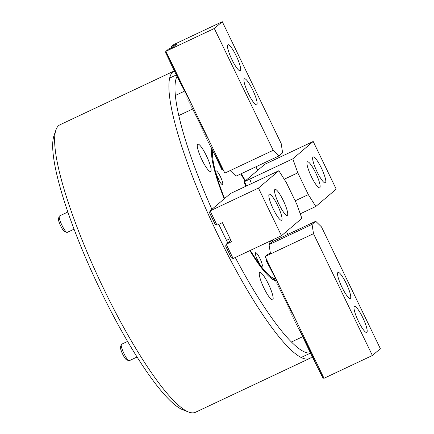 <?xml version="1.0" encoding="UTF-8"?>
<svg xmlns="http://www.w3.org/2000/svg" width="434" height="434" viewBox="0 0 434 434"><rect width="100%" height="100%" fill="white"/><g stroke="black" fill="none" stroke-linecap="round" stroke-linejoin="round"><path stroke-width="0.65" d="M268.494 284.183A15.136 2.892 64.8 0 0 259.765 272.433A15.136 2.892 64.8 0 0 263.937 288.062A15.136 2.892 64.8 0 0 272.666 299.813A15.136 2.892 64.8 0 0 268.494 284.183M210.761 171.414A15.136 2.892 64.8 0 0 206.633 156.218A15.136 2.892 64.8 0 0 197.736 144.115A15.136 2.892 64.8 0 0 197.606 144.197A15.136 2.892 64.8 0 0 201.739 159.392A15.136 2.892 64.8 0 0 210.636 171.495A15.136 2.892 64.8 0 0 210.761 171.414M309.648 358.468A158.915 30.353 64.8 0 1 217.993 235.087A158.915 30.353 64.8 0 1 174.132 70.986L59.935 124.802A158.915 30.353 64.8 0 0 55.888 130.07L53.908 135.923A154.374 29.485 64.8 0 0 100.417 290.232A154.374 29.485 64.8 0 0 183.007 409.87L188.785 412.072A158.915 30.353 64.8 0 0 195.425 412.3L309.648 358.468A158.915 30.353 64.8 0 0 312.567 355.701M55.888 130.07A158.915 30.353 64.8 0 0 103.769 288.914A158.915 30.353 64.8 0 0 188.785 412.072M257.731 170.312A154.374 29.485 64.8 0 0 255.881 166.808M177.403 75.695A154.374 29.485 64.8 0 0 211.911 209.329M218.769 224.335A154.374 29.485 64.8 0 0 222.707 232.602A154.374 29.485 64.8 0 0 227.769 242.888M249.865 250.619A74.914 14.311 64.8 0 0 274.744 280.478A74.914 14.311 64.8 0 0 276.328 280.852M273.094 241.353A74.914 14.311 64.8 0 0 272.59 239.91M273.74 280.022A73.4 14.018 64.8 0 0 275.406 280.028M245.416 180.799A74.914 14.311 64.8 0 0 241.217 173.714M212.193 147.256A74.914 14.311 64.8 0 0 212.096 147.538A74.914 14.311 64.8 0 0 212.052 147.658M211.759 148.829A74.914 14.311 64.8 0 0 224.226 198.843M235.282 257.492A154.374 29.485 64.8 0 0 310.516 352.88M287.753 234.441A154.374 29.485 64.8 0 0 286.505 231.441M262.152 266.351A7.568 1.443 -115.2 0 1 262.087 266.389A7.568 1.443 -115.2 0 1 257.639 260.34A7.568 1.443 -115.2 0 1 255.572 252.74A7.568 1.443 -115.2 0 1 255.637 252.702A7.568 1.443 -115.2 0 1 260.085 258.751A7.568 1.443 -115.2 0 1 262.152 266.351M218.183 178.721A7.568 1.443 -115.2 0 1 216.099 170.909A7.568 1.443 -115.2 0 1 220.461 176.784A7.568 1.443 -115.2 0 1 222.55 184.596A7.568 1.443 -115.2 0 1 218.183 178.721M269.552 244.217A7.568 1.443 -115.2 0 1 269.08 241.564M269.883 241.185A7.568 1.443 -115.2 0 1 271.288 242.742M217.727 177.745L218.373 179.101M274.885 189.468A14.376 2.745 64.8 0 0 278.812 203.904A14.376 2.745 64.8 0 0 287.265 215.405A14.376 2.745 64.8 0 0 287.384 215.324A14.376 2.745 64.8 0 0 283.462 200.888A14.376 2.745 64.8 0 0 275.004 189.392A14.376 2.745 64.8 0 0 274.885 189.468M269.194 194.318A14.376 2.745 64.8 0 0 273.116 208.754A14.376 2.745 64.8 0 0 281.568 220.25A14.376 2.745 64.8 0 0 281.693 220.174A14.376 2.745 64.8 0 0 277.765 205.738A14.376 2.745 64.8 0 0 269.313 194.242A14.376 2.745 64.8 0 0 269.194 194.318M230.877 240.246L226.201 244.228L225.647 246.105L231.241 257.677L233.112 258.512L226.201 244.228L231.577 241.695L222.371 222.642L216.995 225.175L215.123 224.335L209.53 212.768L210.083 210.886L216.995 225.175M281.487 235.716L301.874 218.351L296.872 204.36L286.348 182.589L278.85 170.725L258.463 188.085L281.487 235.716L233.112 258.512M258.463 188.085L210.083 210.886L230.47 193.521L278.85 170.725M341.981 287.265A14.376 2.745 64.8 0 0 350.276 298.424A14.376 2.745 64.8 0 0 346.31 283.576A14.376 2.745 64.8 0 0 338.015 272.416A14.376 2.745 64.8 0 0 341.981 287.265M358.43 321.285A14.376 2.745 64.8 0 0 366.719 332.444A14.376 2.745 64.8 0 0 362.753 317.596A14.376 2.745 64.8 0 0 354.464 306.437A14.376 2.745 64.8 0 0 358.43 321.285M324.019 378.291L322.522 377.949L322.294 377.477L322.918 376.435L321.534 375.904L321.306 375.437L321.816 374.157L320.547 373.864L320.319 373.392L320.834 372.117L319.56 371.824L319.332 371.352L319.961 370.31L318.572 369.784L318.344 369.312L318.974 368.271L317.585 367.739L317.357 367.272L317.986 366.231L316.598 365.699L316.375 365.227L316.999 364.186L315.616 363.659L315.388 363.187L316.012 362.146L314.628 361.614L314.4 361.148L314.91 359.867L313.641 359.574L313.413 359.108L313.923 357.828L312.654 357.535L312.426 357.063L313.05 356.021L311.666 355.495L311.438 355.023L312.062 353.981L310.679 353.45L310.451 352.983L310.966 351.703L309.692 351.41L309.464 350.943L309.979 349.663L308.704 349.37L308.476 348.898L309.106 347.856L307.717 347.33L307.494 346.858L308.118 345.817L306.735 345.285L306.507 344.818L307.017 343.538L305.748 343.245L305.52 342.773L306.03 341.498L304.76 341.205L304.532 340.733L305.156 339.692L303.773 339.166L303.545 338.694L304.169 337.652L302.786 337.12L302.558 336.654L303.068 335.374L301.798 335.081L301.57 334.609L302.2 333.567L300.811 333.041L300.583 332.569L301.212 331.527L299.823 331.001L299.596 330.529L300.225 329.487L298.836 328.956L298.608 328.489L299.124 327.209L297.849 326.916L297.626 326.444L298.25 325.402L296.867 324.876L296.639 324.404L297.263 323.363L295.879 322.831L295.652 322.364L296.162 321.084L294.892 320.791L294.664 320.325L295.174 319.044L293.905 318.751L293.677 318.279L294.301 317.238L292.917 316.711L292.69 316.24L293.313 315.198L291.93 314.666L291.702 314.2L292.218 312.919L290.943 312.626L290.715 312.16L291.23 310.88L289.955 310.587L289.728 310.115L290.357 309.073L288.968 308.547L288.746 308.075L289.369 307.033L287.986 306.502L287.758 306.035L288.268 304.755L286.999 304.462L286.771 303.99L287.281 302.715L286.011 302.422L285.784 301.95L286.407 300.908L285.024 300.382L284.796 299.91L285.42 298.869L284.037 298.337L283.809 297.87L284.319 296.59L283.049 296.297L282.822 295.825L283.451 294.784L282.062 294.257L281.834 293.785L282.463 292.744L281.075 292.212L280.847 291.746L281.362 290.465L280.087 290.172L279.865 289.706L280.375 288.426L279.1 288.133L278.878 287.661L279.501 286.619L278.118 286.093L277.89 285.621L278.514 284.579L277.131 284.048L276.903 283.581L277.413 282.301L276.143 282.008L275.916 281.541L276.425 280.261L275.156 279.968L274.928 279.496L275.552 278.454L274.169 277.928L273.941 277.456L274.57 276.415L273.181 275.883L272.953 275.416L273.469 274.136L272.194 273.843L271.966 273.371L272.481 272.096L271.207 271.803L270.979 271.331L271.608 270.29L270.219 269.764L269.997 269.292L270.621 268.25L269.237 267.718L269.009 267.252L269.519 265.971L268.25 265.679L268.022 265.207L268.646 264.165L267.263 263.639L267.035 263.167L267.659 262.125L266.275 261.599L266.047 261.127L266.785 259.901L324.019 378.291L372.394 355.495L380.363 348.708L321.48 226.89L315.708 221.269L312.062 224.373L313.505 233.682L372.394 355.495M312.062 224.373L269.058 244.64L270.507 253.944L265.131 256.478L266.785 259.901M313.505 233.682L270.507 253.944M315.708 221.269L272.704 241.537L269.058 244.64M265.131 256.478L267.523 254.443L270.371 253.098M252.696 89.93A14.376 2.745 64.8 0 0 244.407 78.771A14.376 2.745 64.8 0 0 248.373 93.619A14.376 2.745 64.8 0 0 256.662 104.778A14.376 2.745 64.8 0 0 252.696 89.93M236.253 55.91A14.376 2.745 64.8 0 0 227.958 44.745A14.376 2.745 64.8 0 0 231.924 59.599A14.376 2.745 64.8 0 0 240.219 70.758A14.376 2.745 64.8 0 0 236.253 55.91M223.168 169.678L221.671 169.331L221.443 168.864L222.072 167.822L220.684 167.291L220.461 166.819L220.971 165.544L219.702 165.251L219.474 164.779L220.098 163.737L218.714 163.211L218.486 162.739L219.11 161.698L217.727 161.166L217.499 160.699L218.009 159.419L216.74 159.126L216.512 158.654L217.136 157.613L215.752 157.086L215.524 156.614L216.148 155.573L214.765 155.041L214.537 154.575L215.052 153.294L213.778 153.001L213.55 152.535L214.065 151.254L212.79 150.961L212.562 150.489L213.192 149.448L211.803 148.922L211.575 148.45L212.204 147.408L210.816 146.876L210.593 146.41L211.103 145.13L209.834 144.837L209.606 144.37L210.116 143.09L208.846 142.797L208.618 142.325L209.242 141.283L207.859 140.757L207.631 140.285L208.255 139.243L206.872 138.712L206.644 138.245L207.154 136.965L205.884 136.672L205.656 136.2L206.166 134.925L204.897 134.632L204.669 134.16L205.298 133.119L203.909 132.592L203.682 132.12L204.311 131.079L202.922 130.547L202.694 130.081L203.21 128.8L201.935 128.507L201.712 128.035L202.222 126.761L200.953 126.468L200.725 125.996L201.349 124.954L199.965 124.428L199.738 123.956L200.362 122.914L198.978 122.383L198.75 121.916L199.26 120.636L197.991 120.343L197.763 119.871L198.387 118.829L197.003 118.303L196.776 117.831L197.399 116.789L196.016 116.258L195.788 115.791L196.304 114.511L195.029 114.218L194.801 113.751L195.316 112.471L194.041 112.178L193.814 111.706L194.443 110.665L193.054 110.138L192.832 109.666L193.456 108.625L192.067 108.093L191.844 107.627L192.354 106.346L191.085 106.053L190.857 105.587L191.367 104.306L190.097 104.014L189.87 103.542L190.493 102.5L189.11 101.974L188.882 101.502L189.506 100.46L188.123 99.928L187.895 99.462L188.405 98.182L187.135 97.889L186.908 97.417L187.423 96.142L186.148 95.849L185.92 95.377L186.549 94.335L185.161 93.809L184.933 93.337L185.562 92.296L184.173 91.764L183.945 91.297L184.575 90.256L183.186 89.724L182.964 89.252L183.587 88.21L182.204 87.684L181.976 87.212L182.6 86.171L181.217 85.639L180.989 85.172L181.499 83.892L180.229 83.599L180.001 83.133L180.511 81.852L179.242 81.559L179.014 81.087L179.638 80.046L178.255 79.52L178.027 79.048L178.651 78.006L177.267 77.474L177.039 77.008L177.555 75.728L176.28 75.435L176.052 74.968L176.681 73.926L175.293 73.395L175.065 72.923L175.58 71.648L174.305 71.355L174.083 70.883L174.707 69.841L173.323 69.31L173.095 68.843L173.605 67.563L172.336 67.27L172.108 66.798L172.618 65.523L171.349 65.23L171.121 64.758L171.745 63.717L170.361 63.19L170.133 62.718L170.757 61.677L169.374 61.145L169.146 60.679L169.656 59.398L168.387 59.105L168.159 58.633L168.788 57.592L167.399 57.066L167.171 56.594L167.801 55.552L166.412 55.026L166.184 54.554L166.813 53.512L165.425 52.981L165.197 52.514L165.934 51.288L224.823 173.101L230.199 170.567L235.971 176.188L278.975 155.925L282.615 152.822L281.172 143.513L222.284 21.7L214.315 28.487L165.934 51.288L168.327 49.248L173.703 46.715L176.893 44.002L171.517 46.536L171.994 47.523M170.909 48.033L171.517 46.536L173.909 44.501L222.284 21.7M214.315 28.487L273.203 150.305L278.975 155.925M273.203 150.305L230.199 170.567M319.793 187.727A14.376 2.745 64.8 0 0 315.871 173.291A14.376 2.745 64.8 0 0 307.413 161.79A14.376 2.745 64.8 0 0 307.294 161.871A14.376 2.745 64.8 0 0 311.221 176.307A14.376 2.745 64.8 0 0 319.674 187.803A14.376 2.745 64.8 0 0 319.793 187.727M325.489 182.877A14.376 2.745 64.8 0 0 321.561 168.441A14.376 2.745 64.8 0 0 313.109 156.94A14.376 2.745 64.8 0 0 312.99 157.021A14.376 2.745 64.8 0 0 316.912 171.457A14.376 2.745 64.8 0 0 325.364 182.953A14.376 2.745 64.8 0 0 325.489 182.877M245.98 186.213L244.445 183.034L244.695 182.193M313.191 141.479L292.804 158.839L297.805 172.835L308.33 194.606L315.827 206.47L336.214 189.11L313.191 141.479L264.811 164.28L244.429 181.64L249.8 179.106L251.427 183.647M308.33 194.606L295.158 200.812M315.827 206.47L300.252 213.81M292.804 158.839L249.8 179.106M297.805 172.835L284.227 179.231M246.517 185.964L244.429 181.64M66.841 232.38L64.53 231.496A7.264 1.389 -115.2 0 1 60.646 225.87A7.264 1.389 -115.2 0 1 58.46 218.606L59.252 216.262A9.081 1.736 64.8 0 0 61.986 225.338A9.081 1.736 64.8 0 0 66.841 232.38A9.081 1.736 64.8 0 0 67.221 232.391L74.035 229.179M67.823 212.031L59.48 215.964A9.081 1.736 64.8 0 0 59.252 216.262M127.607 341.406L121.509 344.276A9.081 1.736 64.8 0 0 121.433 344.325A9.081 1.736 64.8 0 0 121.281 344.58A9.081 1.736 64.8 0 0 123.815 353.233A9.081 1.736 64.8 0 0 128.876 360.692A9.081 1.736 64.8 0 0 129.251 360.708L137.095 357.008M128.876 360.692L126.565 359.813A7.264 1.389 -115.2 0 1 122.513 353.846A7.264 1.389 -115.2 0 1 120.489 346.923L121.281 344.58M257.058 259.065L257.942 260.959M212.166 149.003A73.4 14.018 64.8 0 0 211.504 153.555M245.053 181.108A72.646 13.877 64.8 0 0 240.762 173.931M213.192 149.312A72.646 13.877 64.8 0 0 213.078 149.632M212.768 150.913A72.646 13.877 64.8 0 0 224.59 198.533M250.309 250.407A72.646 13.877 64.8 0 0 275.357 278.791M272.644 241.586A72.646 13.877 64.8 0 0 272.145 240.121M269.726 277.104A73.4 14.018 64.8 0 0 275.075 279.8M217.098 176.264A3.407 0.651 -115.2 0 1 217.553 176.974A3.407 0.651 -115.2 0 1 219.056 180.419M256.635 258.051A3.407 0.651 -115.2 0 1 258.599 262.212M240.778 173.92L245.064 181.097M272.661 241.575L272.161 240.111M219.311 180.875L216.908 175.775M230.107 238.651L226.505 240.349M302.596 336.735L291.474 341.976M310.5 353.086L301.234 357.453M193.445 108.641L178.748 115.563M184 91.4L175.314 95.491M176.09 75.044L169.591 78.109M258.848 262.668L256.451 257.568"/></g></svg>
